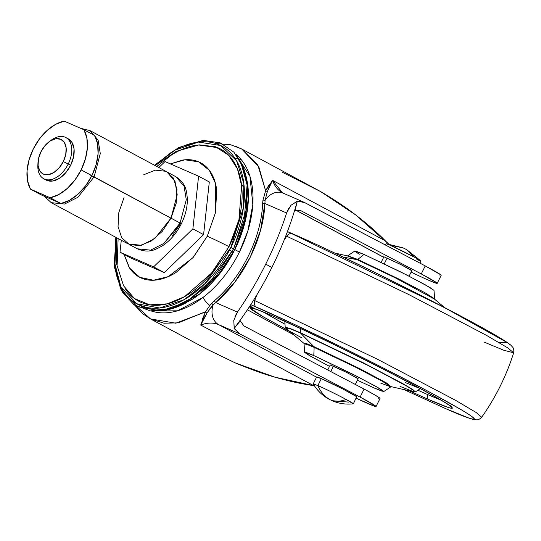 <?xml version="1.0" encoding="UTF-8"?>
<svg xmlns="http://www.w3.org/2000/svg" width="541" height="541" viewBox="0 0 541 541"><rect width="100%" height="100%" fill="white"/><g stroke="black" fill="none" stroke-linecap="round" stroke-linejoin="round"><path stroke-width="0.81" d="M420.81 260.89A19.483 0.771 -153.6 0 0 414.67 257.293L406.663 249.624L414.67 257.293A19.483 0.771 -153.6 0 0 390.088 245.222L414.67 257.293L420.891 260.972L416.888 259.599M406.643 249.611L402.977 247.839L390.088 245.222L403.011 247.852M348.688 402.105L332.12 400.698L330.314 399.819C324.756 396.776 320.61 392.029 317.871 385.571A22.404 0.886 26.4 0 1 346.145 399.454C336.035 394.112 326.608 389.486 317.871 385.571C320.61 392.029 324.756 396.776 330.314 399.819C334.994 401.801 340.275 401.686 346.145 399.454A22.404 0.886 26.4 0 1 353.205 403.593M387.16 257.962L384.252 263.819L387.16 257.962M333.479 366.101L330.767 371.559L333.479 366.101M402.977 247.839L386.146 243.72L390.088 245.222A19.483 0.771 -153.6 0 0 386.166 243.93M332.12 400.698C338.801 403.6 345.855 404.641 353.287 403.829L346.145 399.454C340.275 401.686 334.994 401.801 330.314 399.819L329.151 399.251C322.605 395.748 317.296 390.649 313.225 383.941L317.871 385.571L321.313 378.646L317.871 385.571M356.641 396.668A22.404 0.886 -153.6 0 0 342.406 388.783A22.404 0.886 -153.6 0 0 321.313 378.646L316.728 377.097M353.347 403.802L356.708 396.729L342.71 388.938L321.313 378.646A22.404 0.886 -153.6 0 0 316.796 377.165M150.459 318.913L175.798 323.214L204.721 312.218L205.6 311.657L209.834 305.476A13.64 6.262 -127.3 0 1 202.943 297.496A89.617 56.034 118.2 0 1 151.297 311.001L177.489 310.811L202.943 297.496A89.617 56.034 -61.8 0 0 239.42 252.059L234.828 249.59L221.188 271.724L199.365 294.243L170.158 309.06L154.861 310.23L141.005 306.098M141.37 305.888L142.817 306.903M160.941 310.933C169.319 309.952 177.549 307.342 185.637 303.088L216.603 277.391L234.774 249.57A18.299 0.724 -153.6 0 0 233.617 248.813L207.277 285.729L185.921 302.27L160.941 310.933L136.995 306.598L120.582 288.887L114.239 263.535L116.105 237.472M139.47 305.11L154.76 310.128L171.862 308.553M115.808 237.31L114.401 267.153L122.11 291.727L133.972 304.732L150.249 310.879L168.758 309.459L187.01 301.635L216.231 275.842L233.617 248.813L230.831 247.453L205.039 283.552L184.116 299.673L159.676 308.005L136.711 303.751L120.886 286.831L114.591 262.581L116.153 237.499L114.888 265.814C115.984 275.437 118.668 283.66 122.949 290.476C127.23 297.3 132.782 302.196 139.605 305.171C146.422 308.147 153.996 308.979 162.314 307.66C170.631 306.341 179.071 302.98 187.626 297.564C196.18 292.154 204.2 285.107 211.687 276.424C219.173 267.741 225.556 258.084 230.831 247.453C236.106 236.823 239.879 226.023 242.145 215.061C244.41 204.099 244.999 193.806 243.91 184.183C242.814 174.56 240.13 166.344 235.849 159.521C231.568 152.704 226.016 147.808 219.2 144.832C212.376 141.85 204.809 141.025 196.484 142.337C188.167 143.656 179.727 147.024 171.172 152.434L154.827 165.39M207.257 236.221L192.941 257.719L168.21 276.654L153.441 280.231L139.781 277.344L129.583 268.065L124.085 254.412L129.137 267.376C132.241 272.312 136.258 275.863 141.194 278.013C146.138 280.17 151.615 280.772 157.641 279.819C163.666 278.865 169.773 276.431 175.967 272.508L193.394 257.198L207.257 236.221L215.446 212.769L216.725 190.412C215.933 183.446 213.986 177.489 210.889 172.552C207.785 167.615 203.768 164.072 198.831 161.915C193.894 159.757 188.41 159.155 182.385 160.109L170.408 163.909L184.921 159.805L198.628 161.827L209.239 170.172L215.372 183.122L215.487 212.566L207.257 236.221A23.818 0.94 26.4 0 1 229.005 246.655A23.818 0.94 -153.6 0 0 207.257 236.221M116.491 237.675L116.274 263.054L123.578 285.817L134.472 298.558L149.701 304.84L167.21 303.859L184.576 296.664L212.464 272.319L229.005 246.655L238.96 219.673L241.631 185.712L237.472 168.927L228.606 155.166L215.359 146.719L199.203 144.86L176.204 151.365L155.172 165.573M383.779 256.711L400.489 264.339L411.796 270.73M282.957 193.069A17.921 13.971 113.6 0 0 265.097 200.258L264.894 203.511L286.608 212.985A240.819 150.567 118.2 0 1 265.719 264.15L271.88 267.457A240.819 150.567 -61.8 0 0 297.246 201.347L290.896 205.303L286.608 212.985L264.894 203.511L260.546 230.29L250.213 257.313L234.841 282.132L215.703 302.608L237.418 312.083A240.819 150.567 -61.8 0 0 265.719 264.15A240.819 150.567 -61.8 0 0 286.608 212.985L288.509 208.623M236.37 146.638L241.678 148.978L258.841 166.919L265.617 190.757L269.073 184.765M303.927 202.226L282.503 192.846L272.556 180.336L385.381 240.873C377.165 232.481 367.231 223.812 355.593 214.865C345.99 207.433 334.365 199.683 320.705 191.622L241.678 148.978M421.256 273.929A40.913 1.616 26.4 0 1 437.202 283.335A40.913 1.616 26.4 0 1 428.688 280.252A40.913 1.616 26.4 0 1 413.906 273.455A40.913 1.616 -153.6 0 0 428.688 280.252L435.782 283.112L436.858 282.896L421.256 273.929L425.24 265.908L421.256 273.929L301.08 210.801L421.256 273.929M441.185 275.315A40.913 1.616 -153.6 0 0 425.24 265.908L304.82 202.652L297.354 201.11L294.994 210.49L301.08 210.801L300.147 210.395L301.08 210.801L294.994 210.49L297.246 201.347A240.819 150.567 118.2 0 1 271.88 267.457A240.819 150.567 118.2 0 1 234.26 328.225L239.704 333.831L360.117 397.087A40.913 1.616 26.4 0 1 376.063 406.494A40.913 1.616 26.4 0 1 367.549 403.41A40.913 1.616 26.4 0 1 356.127 398.203L374.649 406.271L375.725 406.054L360.117 397.087L364.1 389.067L360.117 397.087L239.704 333.831L234.111 328.515L240.109 321.05L234.023 328.231M376.063 406.507L380.039 398.487A40.913 1.616 -153.6 0 0 364.1 389.067L243.93 325.939L240.008 320.455M282.49 192.839A46.756 29.234 118.2 0 1 272.556 180.336L385.381 240.873L388.539 243.944L355.593 214.865L320.705 191.622L282.564 172.369M202.544 318.784L205.6 311.657L178.239 322.855L163.997 323.214L150.499 318.933L207.474 349.5L235.605 363.058C250.213 369.212 263.345 373.926 275.004 377.199C289.104 381.202 301.952 383.995 313.55 385.577L275.004 377.199L235.605 363.058L206.676 349.067M316.546 377.158L218.72 324.674L239.704 333.831L218.72 324.674L316.546 377.158M148.748 307.809L150.053 309.364M205.046 316.167L200.725 325.046L313.55 385.577L200.725 325.046C207.392 322.537 213.391 322.416 218.72 324.674A17.921 13.971 -66.4 0 1 213.168 304.874A17.921 13.971 113.6 0 0 218.72 324.674A46.756 29.234 118.2 0 0 200.725 325.046L205.6 311.657L207.257 312.597L205.6 311.657L209.834 305.476L214.364 300.782C241.475 277.864 261.391 237.499 262.622 203.572L262.96 200.089L265.617 190.757L257.874 165.154L241.671 148.971L230.824 144.812L215.521 143.453M134.797 305.286L143.02 313.922L150.506 318.933L136.596 306.375M439.765 275.092L440.841 274.875L425.24 265.908L303.873 202.199L297.354 201.11L290.875 205.33M240.001 320.461L243.93 325.939L364.1 389.067L374.568 394.788L379.701 398.034L378.632 398.25M295.988 210.185L383.691 257.239L295.988 210.185M411.167 271.988L413.906 273.455L411.167 271.988M383.772 256.725L402.078 265.144L410.362 269.587L411.917 270.615L411.329 270.595M411.187 272.076L413.906 273.455M271.88 267.457L265.719 264.15A240.819 150.567 118.2 0 1 237.418 312.083L233.773 320.38L234.26 328.225A240.819 150.567 -61.8 0 0 271.88 267.457M198.29 144.947L217.786 147.673C224.366 150.54 229.722 155.267 233.847 161.847C237.979 168.42 240.569 176.352 241.624 185.631C242.672 194.916 242.104 204.843 239.92 215.413C237.736 225.989 234.097 236.403 229.005 246.655L210.544 274.598C203.321 282.977 195.585 289.773 187.335 294.994C179.085 300.214 170.942 303.46 162.922 304.732C154.895 306.003 147.592 305.205 141.012 302.331C134.432 299.457 129.083 294.737 124.951 288.157M117.181 264.366L118.127 238.554M156.802 166.452L171.463 155.01C179.713 149.789 187.855 146.543 195.883 145.272M154.834 165.397L175.068 150.114L198.479 142.067L220.694 145.522L236.627 160.812L243.829 183.521L243.409 207.785L230.831 247.453L233.617 248.813L244.126 220.424L247.129 184.684L242.963 166.912L233.888 152.17L220.194 142.858L203.315 140.369L178.571 147.537L154.489 165.208M240.792 162.104L247.176 185.191L246.344 209.374L233.617 248.813A18.299 0.724 26.4 0 1 234.774 249.57L245.012 221.878L247.913 187.017C246.98 177.928 244.606 169.624 240.792 162.104M174.77 307.788L191.602 299.728C200.156 294.311 208.184 287.264 215.67 278.574C223.162 269.891 229.546 260.228 234.828 249.59C240.103 238.953 243.876 228.153 246.141 217.191C248.414 206.222 249.002 195.923 247.906 186.3L245.79 175.264M247.839 186.341C248.928 195.957 248.346 206.243 246.081 217.198C243.815 228.153 240.048 238.946 234.774 249.57C229.499 260.194 223.122 269.844 215.636 278.52C208.157 287.197 200.143 294.243 191.595 299.653L181.262 305.219M245.986 176.028L248.427 196.654L246.223 216.819L234.828 249.59L239.42 252.059L247.879 230.831L252.823 204.43L249.922 176.224L235.518 154.029A89.617 56.034 118.2 0 1 239.42 252.059A89.617 56.034 118.2 0 1 202.943 297.496A13.64 6.262 52.7 0 0 209.834 305.476L211.727 303.298L213.168 304.874L209.827 308.843M235.017 316.397L237.418 312.083L215.703 302.608L213.168 304.874L211.727 303.298M234.179 328.191L233.78 320.346M272.556 180.336L267.369 191.5L265.617 190.757L272.556 180.336L268.694 187.943M267.369 191.5L265.097 200.258L262.96 200.089L265.617 190.757L267.369 191.5L265.097 200.258A17.921 13.971 -66.4 0 1 282.984 193.083A17.921 13.971 -66.4 0 1 283.836 193.495M265.097 200.258L264.894 203.511L262.622 203.572L262.96 200.089L265.097 200.258M264.894 203.511C263.656 238.114 243.267 279.291 215.703 302.608L214.364 300.782C241.408 277.912 261.411 237.519 262.622 203.572L264.894 203.511M214.364 300.782L215.703 302.608L213.168 304.874L207.257 312.597L200.725 325.046M244.228 187.72L241.496 184.603M232.224 251.538A11.686 0.46 26.4 0 1 229.425 250.219M227.633 249.354A11.686 0.46 26.4 0 1 226.794 248.941M46.296 180.119A23.378 14.614 -61.8 0 0 70.628 165.303L68.22 164.011A23.378 14.614 118.2 0 1 43.882 178.821A23.378 14.614 118.2 0 1 37.836 165.492M63.304 161.597A19.483 12.179 118.2 0 1 48.041 174.736A19.483 12.179 118.2 0 1 38.012 164.748A19.483 12.179 118.2 0 1 40.927 151.832L38.472 158.871L38.086 165.587L39.838 170.949L43.463 174.148L48.399 174.689L53.904 172.491L59.138 167.893L63.304 161.597L65.759 154.55L66.144 147.835L64.393 142.472L60.768 139.274L55.831 138.733L50.327 140.93L45.092 145.529L40.927 151.832A19.483 12.179 118.2 0 1 50.989 140.525A19.483 12.179 118.2 0 1 64.555 142.736A19.483 12.179 118.2 0 1 63.304 161.597L68.22 164.011L63.304 161.597M37.87 167.798A23.378 14.614 -61.8 0 0 49.907 179.781A23.378 14.614 -61.8 0 0 68.22 164.011A23.378 14.614 -61.8 0 0 69.721 141.384A23.378 14.614 -61.8 0 0 53.444 138.726M83.943 129.745A41.691 26.069 118.2 0 1 81.143 169.894L91.862 175.642A41.691 26.069 -61.8 0 0 94.661 135.493L83.943 129.745L94.661 135.493L97.583 143.744L98.083 153.739L96.122 164.667L91.862 175.642L81.143 169.894A41.691 26.069 118.2 0 1 50.191 197.749L60.91 203.497L69.512 200.285L77.992 194.205L85.647 185.766L91.862 175.642A41.691 26.069 -61.8 0 1 60.91 203.497L50.191 197.749L30.465 189.14L41.184 194.888L60.91 203.497L41.184 194.888L30.465 189.14A41.691 26.069 118.2 0 1 33.272 148.991A41.691 26.069 118.2 0 1 64.223 121.137L83.943 129.745L64.223 121.137L55.615 124.356L47.135 130.428L39.479 138.875L33.272 148.991L29.011 159.967L27.05 170.895L27.55 180.89L30.465 189.14L50.191 197.749L58.8 194.53L67.273 188.457L74.935 180.011L81.143 169.894L85.404 158.919L87.365 147.991L86.864 137.996L83.943 129.745M44.294 196.248L51.26 202.679L128.163 243.937L141.471 245.289L154.807 238.527L170.997 218.145L180.085 223.02L186.273 199.737L184.096 186.273L175.94 176.758L184.096 186.273L186.273 199.737L180.085 223.02L181.336 223.778L180.085 223.02L163.909 243.382L150.587 250.145L137.292 248.792L150.587 250.145L163.909 243.382L180.085 223.02L89.177 174.472L94.093 176.887L77.904 197.269L64.575 204.031L51.26 202.679L64.575 204.031L77.904 197.269L94.093 176.887L170.997 218.145L162.253 231.372L151.264 241.029L139.7 245.641L129.326 244.505L121.725 237.797L118.039 226.53L118.851 212.43L124.017 197.634M164.146 243.2L180.525 223.48L172.62 235.443M143.75 174.75L155.308 170.138L165.681 171.274M166.675 171.747L173.289 177.982L176.968 189.249L176.163 203.348L170.997 218.145L177.191 194.841L175.014 181.357L166.844 171.842L89.948 130.577L98.11 140.099L100.288 153.583L94.093 176.887L100.288 153.583L98.11 140.099L89.948 130.577L80.704 128.332M129.164 244.431L137.292 248.792C148.714 253.492 154.767 250.037 162.307 245.885C170.165 240.704 176.508 233.333 181.336 223.778L180.525 223.48M67.591 138.516L71.939 142.357L74.043 148.789L73.583 156.849L70.628 165.303L65.63 172.863L59.354 178.381L52.748 181.019L46.817 180.363M50.022 141.127A23.378 14.614 118.2 0 1 65.704 137.475A23.378 14.614 118.2 0 1 68.22 164.011L70.628 165.303A23.378 14.614 -61.8 0 0 68.119 138.767M153.583 266.875L192.88 228.877L198.588 176.21L165.005 161.549L158.824 167.534L165.005 161.549L198.588 176.21L209.306 181.959L198.588 176.21L192.88 228.877L203.592 234.625L164.302 272.63L153.583 266.875L192.88 228.877L203.592 234.625L209.306 181.959L203.592 234.625L164.302 272.63L130.719 257.969L120.001 252.221L153.583 266.875L164.302 272.63L130.719 257.969L120.001 252.221L153.583 266.875M121.299 240.258L120.001 252.221L121.299 240.258M380.79 383.143L390.832 386.842L382.399 381.31L356.086 367.447L314.145 347.39L313.881 346.625L360.117 368.84L386.308 382.852L391.048 386.639L414.061 391.887L400.056 386.416M383.758 391.542L374.595 388.168L381.993 391.163L383.637 391.224L379.275 388.33L356.012 375.846L313.794 355.545L352.063 373.845L376.069 386.49L383.758 391.542L390.832 386.842L382.399 381.31L356.086 367.447L314.145 347.39L313.794 355.545L306.395 352.549L304.752 352.489L309.114 355.376L329.51 366.385L310.872 356.397L304.59 352.238L313.794 355.545L314.145 347.39L307.315 344.563L304.056 343.765L303.893 343.292L306.28 343.508L313.881 346.625L300.417 332.958L288.948 328.272L285.993 328.313L288.948 328.272L300.329 332.701L290.084 328.461L285.202 327.271L290.084 328.461L300.329 332.701L300.505 328.522L300.329 332.701L363.254 362.788L402.727 383.583L412.918 389.655L415.082 391.941M427.877 394.673L417.882 390.23L427.877 394.673A3.895 3.036 113.6 0 0 428.824 399.596A3.895 3.036 -66.4 0 1 427.877 394.673L441.037 400.184M266.267 313.753L285.006 324.269L263.082 311.846M289.766 331.471L261.445 315.788C255.217 312.116 251.504 309.655 250.3 308.404C249.097 307.146 250.497 307.2 254.5 308.553L273.415 316.215A3.895 3.036 113.6 0 0 273.604 316.309A3.895 3.036 -66.4 0 1 273.415 316.215L257.151 309.499L249.922 307.897L263.352 316.904L302.067 337.963M409.273 390.791L428.824 399.596L409.267 390.791M293.878 334.913L247.393 309.79L293.878 334.92M250.754 304.664L256.522 307.153A5.843 4.558 -66.4 0 1 254.75 300.6L253.641 300.113L254.75 300.6A233.78 182.216 -66.4 0 1 256.819 294.933A233.78 182.216 113.6 0 0 254.75 300.6L377.604 359.312L455.481 400.272L476.154 412.499L481.679 417.239L476.154 412.499L455.481 400.272L377.604 359.312L254.75 300.6A5.843 4.558 113.6 0 0 256.522 307.153C268.985 312.468 291.092 322.747 322.828 337.99C354.308 353.178 398.298 375.292 430.095 392.381C499.039 429.473 472.618 420.783 445.716 408.658A5.843 4.558 113.6 0 0 445.994 408.793A5.843 4.558 -66.4 0 1 445.716 408.658L468.736 417.99C473.612 419.633 475.316 419.694 473.855 418.173C472.388 416.644 467.87 413.649 460.283 409.179L430.095 392.381L387.883 370.335L340.073 346.396L293.946 324.208L250.754 304.664M249.901 305.99L254.48 308.546L249.901 305.99M450.362 405.696L451.884 406.365L450.362 405.696M287.454 231.562L292.62 233.8C344.847 256.333 462.562 315.315 498.011 336.732C504.063 340.303 508.283 343.075 510.677 345.057L512.794 347.308C513.734 348.485 514.024 350.311 513.666 352.793L507.647 347.816L486.562 335.4L408.671 294.48L286.71 236.214A233.78 182.216 113.6 0 0 284.066 240.305A233.78 182.216 -66.4 0 1 286.71 236.214L285.831 235.835L286.71 236.214A5.843 4.558 -66.4 0 1 292.6 233.786A5.843 4.558 -66.4 0 1 292.877 233.922A5.843 4.558 113.6 0 0 292.6 233.786A5.843 4.558 113.6 0 0 286.71 236.214L408.671 294.48L486.562 335.4L507.647 347.816L513.666 352.793L503.718 350.223L483.843 341.98M347.538 255.94L357.053 259.66L357.804 259.437L357.053 259.66L395.18 277.776L434.497 299.105L395.18 277.776L357.053 259.66L343.095 257.022L357.053 259.66L347.538 255.94L334.575 252.985M347.281 255.893L357.804 259.437L398.629 278.926L424.962 292.735L434.538 298.815L424.962 292.735L398.629 278.926L357.804 259.437L363.998 254.412L354.828 251.038L347.755 255.737L357.804 259.437L363.998 254.412L406.21 274.72L429.48 287.203L433.997 290.368M330.253 365.013L346.795 372.465L358.135 378.822M374.595 388.168L357.425 380.249L374.595 388.168M330.213 364.965L342.94 370.544L356.593 377.679L358.135 378.7L357.554 378.68M359.312 254.25L354.95 251.355L356.6 251.416L363.998 254.412L401.239 272.197L425.267 284.796L433.997 290.341L434.693 299.288M287.447 231.575L443.126 306.835L507.188 342.548L498.985 342.5M330.301 250.977L376.428 273.164L424.239 297.104L466.45 319.149L496.638 335.947C504.219 340.417 508.743 343.413 510.21 344.942M513.666 352.793C506.329 375.927 495.671 397.412 481.679 417.239C479.908 419.032 478.271 419.904 476.77 419.863L473.673 419.532C468.939 418.389 459.708 414.805 445.973 408.786L404.019 389.594L445.716 408.658M273.415 316.215L304.157 330.226L342.047 348.451L381.324 368.117L415.995 386.227L440.793 400.022C447.022 403.694 450.734 406.156 451.938 407.407C453.142 408.665 451.742 408.611 447.738 407.258L428.824 399.596C450.923 409.557 472.624 416.698 415.995 386.227C389.872 372.188 353.74 354.024 327.88 341.547C301.81 329.023 283.653 320.583 273.415 316.215M417.814 387.606L405.101 382.453M414.061 391.887L415.38 391.887L412.918 389.655L402.727 383.583L363.254 362.788L300.329 332.701L368.509 365.675L407.075 386.308L414.514 391.089L414.061 391.887L414.514 391.089L407.075 386.308L368.509 365.675L300.417 332.958L313.881 346.625L360.117 368.84L386.308 382.852L391.048 386.639M303.914 343.312L306.28 343.508L313.881 346.625L314.145 347.39L307.315 344.563L304.056 343.765L304.59 352.238M411.87 270.574L409.084 276.194M358.176 378.747L355.336 384.462M419.924 263.115L420.939 261.073M316.654 376.955L313.212 383.88M406.663 249.624L420.891 260.972M386.037 243.748L385.422 244.992M383.954 256.711L381.162 262.331M330.253 364.884L327.731 369.963M437.196 283.349L441.179 275.328M295.886 210.212L383.657 257.306M241.279 159.696L239.081 159.061M237.756 158.736L234.997 158.209M43.74 178.746L46.154 180.045M38.005 162.374L37.863 164.944M167.866 172.43L175.94 176.758C186.151 183.663 186.631 190.601 187.348 199.142C187.416 207.264 185.407 215.474 181.336 223.778M49.028 141.823L51.091 140.281M65.846 137.549L68.261 138.841M390.832 386.842L391.312 386.687M304.089 343.474L285.993 328.313L285.202 327.271L284.782 320.705M252.011 307.91L252.011 307.91C251.721 307.755 254.939 308.187 273.584 316.302C325.006 338.193 450.126 402.592 450.863 406.622L450.626 406.291M247.386 309.804L293.898 334.933M434.497 299.105L444.695 307.646M415.38 391.887L420.857 388.255"/></g></svg>
